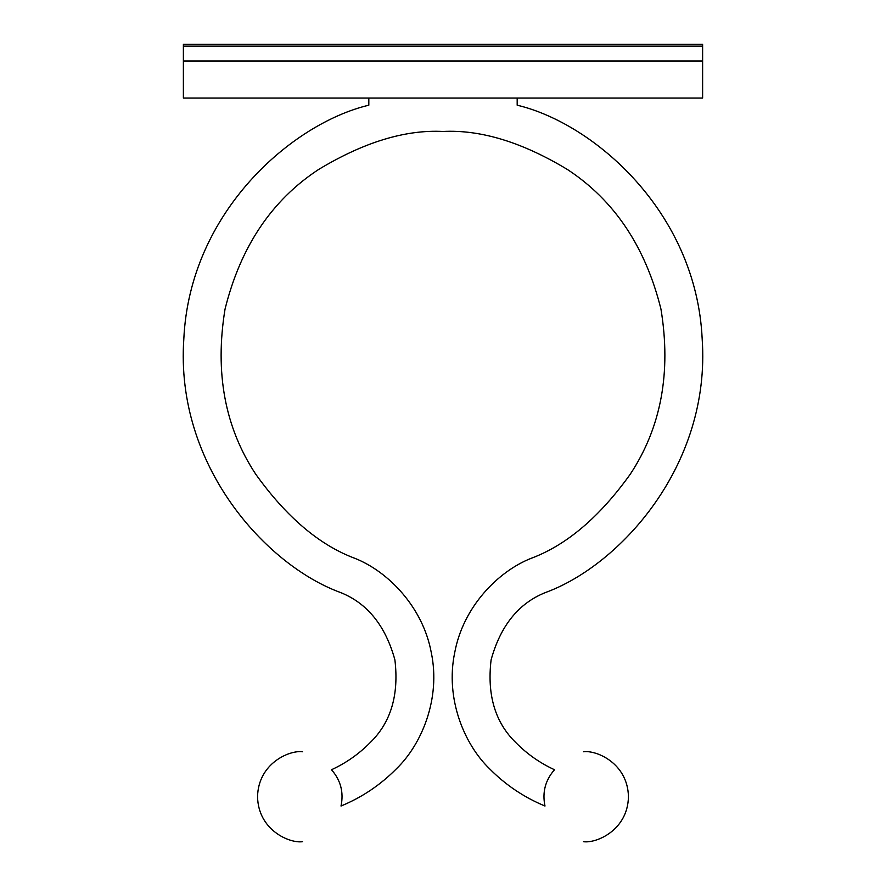 <?xml version="1.0" encoding="UTF-8"?>
<svg xmlns="http://www.w3.org/2000/svg" width="886" height="886" viewBox="0 0 886 886"><rect width="100%" height="100%" fill="white"/><g stroke="black" fill="none" stroke-linecap="round" stroke-linejoin="round"><path stroke-width="1.33" d="M530.836 558.446C566.331 545.278 599.445 517.225 630.201 474.298C661.089 427.561 671.344 372.508 660.967 309.148C645.495 246.829 614.341 200.302 567.505 169.547C522.308 142.247 480.81 129.555 443 131.46C480.81 129.555 522.308 142.247 567.505 169.547C614.341 200.302 645.495 246.829 660.967 309.148C671.344 372.508 661.089 427.561 630.201 474.298C599.445 517.225 566.331 545.278 530.836 558.446C498.065 571.503 463.123 606.81 454.695 652.727C445.149 698.412 464.164 744.318 489.581 768.782C505.541 784.93 524.014 797.345 544.99 806.027C542.121 792.35 545.289 780.256 554.503 769.735C540.039 763.09 527.203 754.097 516.006 742.767C495.219 722.71 486.912 695.078 491.099 659.871C500.524 625.682 518.653 603.233 545.477 592.524C619.281 565.656 711.026 466.047 702.177 338.939C696.252 211.654 593.587 123.331 517.18 105.19C593.587 123.331 696.252 211.654 702.177 338.939C711.026 466.047 619.281 565.656 545.477 592.524C518.653 603.233 500.524 625.682 491.099 659.871C486.912 695.078 495.219 722.71 516.006 742.767C527.203 754.097 540.039 763.09 554.503 769.735C545.289 780.256 542.121 792.35 544.99 806.027C537.049 802.605 537.049 802.605 544.99 806.027C524.014 797.345 505.541 784.93 489.581 768.782C464.164 744.318 445.149 698.412 454.695 652.727C463.123 606.81 498.065 571.503 530.836 558.446M340.523 592.524C266.719 565.656 174.974 466.047 183.823 338.939C189.748 211.654 292.413 123.331 368.82 105.19C292.413 123.331 189.748 211.654 183.823 338.939C174.974 466.047 266.719 565.656 340.523 592.524C367.347 603.233 385.476 625.682 394.901 659.871C399.088 695.078 390.781 722.71 369.994 742.767C358.797 754.097 345.961 763.09 331.497 769.735C340.711 780.256 343.879 792.35 341.01 806.027C361.986 797.345 380.459 784.93 396.419 768.782C421.836 744.318 440.851 698.412 431.305 652.727C422.877 606.81 387.935 571.503 355.164 558.446C319.669 545.278 286.555 517.225 255.799 474.298C224.911 427.561 214.656 372.508 225.033 309.148C240.505 246.829 271.659 200.302 318.495 169.547C363.692 142.247 405.19 129.555 443 131.46C405.19 129.555 363.692 142.247 318.495 169.547C271.659 200.302 240.505 246.829 225.033 309.148C214.656 372.508 224.911 427.561 255.799 474.298C286.555 517.225 319.669 545.278 355.164 558.446C387.935 571.503 422.877 606.81 431.305 652.727C440.851 698.412 421.836 744.318 396.419 768.782C380.459 784.93 361.986 797.345 341.01 806.027C343.879 792.35 340.711 780.256 331.497 769.735C345.961 763.09 358.797 754.097 369.994 742.767C390.781 722.71 399.088 695.078 394.901 659.871C385.476 625.682 367.347 603.233 340.523 592.524M368.82 98.08L368.82 105.19L368.82 98.08M517.18 105.19L517.18 98.08L517.18 105.19M343.834 804.842L345.462 804.123M334.819 768.162L331.497 769.735C345.961 763.09 358.797 754.097 369.994 742.767M544.99 806.027C537.049 802.605 537.049 802.605 544.99 806.027M554.503 769.735L551.048 768.096M583.475 841.7C596.621 843.505 627.831 830.016 628.44 796.735C627.831 763.444 596.621 749.955 583.475 751.76C596.621 749.955 627.831 763.444 628.44 796.735C627.831 830.016 596.621 843.505 583.475 841.7M302.525 751.76C289.379 749.955 258.169 763.444 257.56 796.735C258.169 830.016 289.379 843.505 302.525 841.7C289.379 843.505 258.169 830.016 257.56 796.735C258.169 763.444 289.379 749.955 302.525 751.76M183.38 98.08L183.38 60.99L702.62 60.99L702.62 98.08L183.38 98.08L702.62 98.08L702.62 60.99L183.38 60.99L183.38 98.08M183.38 60.99L183.38 46.15L183.38 60.99L702.62 60.99L702.62 46.15L183.38 46.15L702.62 46.15L702.62 60.99L183.38 60.99M702.62 44.3L702.62 46.15L702.62 44.3L183.38 44.3L183.38 46.15L702.62 46.15L183.38 46.15L183.38 44.3L702.62 44.3"/></g></svg>
